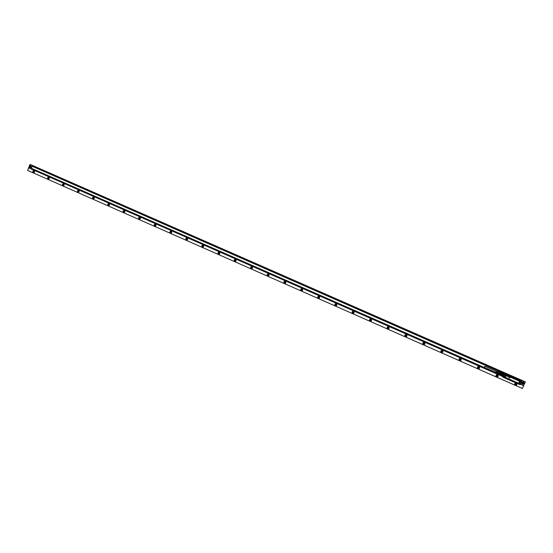 <?xml version="1.0" encoding="UTF-8"?>
<svg xmlns="http://www.w3.org/2000/svg" width="553" height="553" viewBox="0 0 553 553"><rect width="100%" height="100%" fill="white"/><g stroke="black" fill="none" stroke-linecap="round" stroke-linejoin="round"><path stroke-width="0.83" d="M484.366 367.482L484.912 366.266L484.366 367.482L495.592 372.418L496.124 371.194M484.912 366.266L496.131 371.194M495.529 372.418L495.799 372.715L496.117 372.217L496 372.604M496.076 371.174L495.523 372.577M497.417 371.761L497.389 372.335M496.283 371.844L496.373 371.263M496.463 371.346L496.449 371.92M496.753 372.051L496.85 371.45M496.94 371.554L496.919 372.128M497.223 372.287L497.327 371.637M497.472 371.782L497.41 372.369M496.718 373.012L497.057 372.639L496.926 373.012M496.262 372.784L496.587 372.432L496.463 372.805M496.539 371.374L496.463 371.948M497.002 371.581L496.94 372.155M497.638 371.581L498.509 371.906L497.714 373.69M498.695 371.927L497.887 373.835L496.898 373.268M499.608 372.39L498.827 374.174M499.559 372.369L498.778 374.153M501.094 373.22L499.691 372.681L499.518 373.13L500.769 373.745L502.601 374.464L502.788 373.966L501.094 373.22L500.907 373.724M499.691 372.681L499.801 372.245L501.073 372.805L500.258 374.789L502.041 375.611L502.269 375.197L500.576 374.45L500.347 374.872M499.518 373.13L499 374.194L500.278 374.754L498.765 374.353M499.794 372.19L501.205 372.763M499.207 373.814L500.576 374.45M498.799 374.45L501.785 375.867M499.781 372.176L501.073 372.777M501.965 375.833L500.085 375.003L502.373 375.701M502.601 374.464L500.769 373.745L500.506 374.326L502.387 375.155L502.041 375.611M502.656 374.568L502.788 373.966M500.977 373.192L501.073 372.826L502.898 373.51M506.43 375.743L506.119 376.192M506.472 376.192L506.486 375.77L506.728 376.171M506.859 376.081L507.219 376.199M507.626 376.317L507.239 376.254L507.626 376.31M509.119 377.651L509.79 377.948L510.087 377.353L509.14 377.533M508.843 376.759L508.656 377.146L508.636 376.752M508.407 377.028L508.919 376.676M508.947 377.277L508.947 376.925M509.175 377.519L509.59 377.326M509.562 377.692L509.935 377.284M521.396 381.66L520.532 381.715L521.396 381.66M505.207 374.547L504.343 374.602L505.207 374.547M504.163 376.835L503.299 376.89L504.163 376.835M520.345 383.962L519.481 384.01L520.345 383.962M521.479 381.363L520.947 381.072L520.332 381.708L520.954 381.086L521.576 381.639L520.967 382.275L520.435 381.985M505.387 374.526L504.758 375.155L504.156 374.602L504.785 373.973L505.387 374.526M504.343 376.821L503.721 377.45L503.112 376.897L503.742 376.268L504.343 376.821M519.288 384.017L519.896 383.388L520.525 383.941L519.924 384.577L519.288 384.017M505.304 374.284L504.26 374.208L504.225 374.83M504.267 376.586L503.216 376.496L503.182 377.118M520.428 383.671L519.889 383.374L519.378 384.273M520.179 383.34L520.629 383.754L520.179 383.34L519.087 384.065C519.288 383.167 519.792 382.987 520.587 383.533L520.366 384.397M520.58 383.796L521.327 382.489L520.732 380.941M521.583 381.743L521.327 382.489M505.566 374.215L520.553 381.148M504.163 374.416L504.191 374.962L505.02 375.224L505.601 374.505C505.401 375.404 504.903 375.577 504.115 375.038L505.02 375.224L505.504 374.215L520.636 380.92L520.38 382.095L521.389 382.303M503.99 374.644L504.191 374.969L505.477 374.236M503.334 376.088L503.921 374.796M503.41 376.185L504.115 377.367L503.334 377.305M504.274 376.51L504.156 377.423L503.652 377.443M504.004 376.22L504.163 377.429L504.301 376.441L503.638 376.081C504.578 376.296 504.771 376.78 504.225 377.519L519.122 384.335L520.235 383.36L520.622 383.754M519.834 384.57L520.387 384.494M521.057 381.086L520.663 380.851M505.407 374.132L504.543 373.793L504.26 374.208M504.232 374.92L504.253 374.001L502.967 376.821L503.977 374.637M503.119 376.711L503.265 376.206L503.168 377.298L503.852 377.575M504.868 373.973L521.679 381.37M521.009 380.457L518.783 379.455M521.265 380.692L520.974 380.284L521.894 380.685L521.624 381.28M518.043 379.268L521.894 380.685M506.182 374.028L504.523 373.22L506.182 374.028M505.255 373.344L507.661 374.713L504.295 373.358L504.26 372.964L505.255 373.344M510.143 375.722L510.578 375.916M510.599 375.846L511.055 376.123M511.739 376.386L512.175 376.614M512.749 376.821L512.292 376.634M512.887 376.87L512.306 376.552L512.887 376.814M513.931 377.36L513.516 377.132M514.297 377.464L514.712 377.699L514.304 377.505M515.251 377.899L514.746 377.706M515.237 377.941L514.808 377.768M512.341 376.552L512.908 376.814M518.666 379.607L521.196 380.692M521.133 380.671L520.746 380.519M521.313 380.81L521.569 381.238M503.271 373.323L502.013 376.323L502.877 376.911M504.136 372.922L504.585 373.393M505.069 373.634L504.661 373.434M507.412 374.333L516.163 378.148M521.562 381.224L504.557 373.455L504.301 373.918M502.781 376.662L503.956 373.925M504.267 373.959L503.79 373.109L504.267 372.943M503.762 375.065L503.686 374.664M503.126 376.469L503.465 375.729M502.967 376.814L503.126 375.895M504.115 377.367L504.364 376.372M29.212 166.266L30.132 165.838L30.505 166.833L29.585 167.262L29.212 166.266M30.139 166.944L29.399 166.626L29.579 166.156L30.042 166.087L30.139 166.944M30.221 165.755L30.643 166.888L29.675 167.4L29.178 166.239L30.221 165.755M30.056 167.476L31.099 166.992L30.491 165.803M29.938 165.693L30.754 165.658L31.279 167.068L30.076 167.711L29.592 167.365M30.215 167.746L31.417 167.103L30.795 165.651M29.447 165.865L29.98 164.49L525.184 381.916L523.47 385.662L520.463 384.342M29.122 166.716L28.673 167.877L501.958 376.192M502.767 376.552L503.244 376.213M32.406 165.741L504.212 372.922L32.406 165.741L32.247 166.149L503.721 373.24M507.412 374.326L509.693 375.328M523.898 382.496L522.799 381.895L521.638 382.607L521.749 383.789M525.184 381.916L29.98 164.49M32.247 166.149L31.224 168.81L501.979 375.992M31.383 168.409L496.179 372.909M495.979 372.805L496.428 373.012M31.41 168.285L495.523 372.459M32.192 166.266L503.659 373.379M28.791 167.573L29.039 166.93M29.316 165.99L29.537 165.637M29.468 165.61L29.786 164.994M29.717 164.96L29.973 164.504M523.954 384.618L524.396 383.651M524.603 383.188L525.35 381.964L30.09 164.483M523.622 385.33L524.113 384.688M27.664 170.421L522.378 388.476L27.664 170.421M459.377 359.485L460.006 360.031L460.739 359.25M441.17 351.349L441.792 352.005L442.545 351.349M423.142 343.261L423.743 344.056L424.49 343.537M405.314 335.242L405.847 336.176L406.559 335.802L406.026 334.876L405.515 335.007L405.84 336.196L406.552 335.823M387.674 327.307L388.116 328.364L388.752 328.123M370.206 319.475L370.545 320.622L371.091 320.477M352.89 311.74L353.125 312.95L353.581 312.874M335.706 304.095L335.858 305.339L336.231 305.304M336.597 304.489L336.106 304.053M318.659 296.539L319.046 297.784M301.751 289.053L302.021 290.325M284.975 281.636L285.154 282.915M268.329 274.288L268.44 275.574M251.822 267.002L251.878 268.288M235.454 259.779L235.094 259.917L235.454 261.057M219.216 252.624L218.843 252.756L219.175 253.896M203.11 245.525L202.73 245.663L203.034 246.79M187.135 238.481L186.748 238.62L187.038 239.739M171.292 231.5L170.898 231.638L171.167 232.751M155.58 224.58L155.179 224.718L155.434 225.824M139.999 217.716L139.591 217.854L139.833 218.953M124.543 210.907L124.135 211.039L124.363 212.131M109.459 204.292L108.796 204.285L108.906 205.35L109.3 205.322M94.217 197.566L93.588 197.587L94.038 198.638M79.093 190.896L78.505 190.944L78.899 192.002M64.093 184.287L63.54 184.356L63.885 185.414M49.217 177.727L48.699 177.817L48.996 178.875M34.466 171.23L33.975 171.333L34.231 172.384L33.422 172.584L33.132 170.925L33.927 170.739L34.521 171.9L34.217 172.398M30.567 164.594L525.232 381.805L30.567 164.594M525.315 381.916L30.083 164.483L525.35 381.964M460.518 359.962L459.605 358.814C459.163 359.747 459.467 360.134 460.518 359.962M460.49 359.927L460.117 358.71L459.633 358.842L460.013 360.058L460.49 359.927M461.147 359.27L460.739 360.245L459.985 360.452L459.004 359.637M442.31 351.943L441.405 350.802C440.969 351.729 441.266 352.109 442.31 351.943M442.282 351.908L441.923 350.699L441.432 350.83L441.792 352.033L442.282 351.908M442.939 351.425L441.757 352.42L440.776 351.425M424.262 343.987L423.37 342.853C422.934 343.779 423.232 344.16 424.262 343.987M424.234 343.952L423.895 342.756L423.391 342.881L423.736 344.084L424.234 343.952M424.863 343.683L423.688 344.464L422.748 343.254M406.372 336.106L405.487 334.98C405.059 335.899 405.349 336.279 406.372 336.106M406.884 336.024L405.791 336.583L404.934 335.146M388.641 328.295L387.764 327.176C387.335 328.095 387.632 328.468 388.641 328.295M388.621 328.261L388.31 327.072L387.791 327.203L388.102 328.385L388.621 328.261M389.022 328.406L388.047 328.765L387.328 327.134M371.063 320.546L370.199 319.434C369.777 320.353 370.061 320.719 371.063 320.546M371.042 320.519L370.745 319.337L370.22 319.461L370.524 320.643L371.042 320.519M371.284 320.816L370.462 321.017L369.902 319.24L370.71 319.053L371.54 320.374L370.365 321.099C369.411 320.671 369.252 320.056 369.888 319.247M353.644 312.874L352.779 311.768C352.365 312.68 352.648 313.046 353.644 312.874M353.623 312.839L353.332 311.671L352.807 311.795L353.097 312.963L353.623 312.839M353.706 313.233L353.028 313.337C352.102 312.908 351.95 312.293 352.572 311.498L352.62 311.463M336.376 305.263L335.519 304.157C335.104 305.069 335.388 305.436 336.376 305.263M336.355 305.228L336.079 304.067L335.547 304.191L335.83 305.353L336.355 305.228M336.293 305.685L335.754 305.719C334.841 305.291 334.696 304.682 335.312 303.894L335.471 303.791M319.254 297.714L318.404 296.622C317.996 297.528 318.279 297.894 319.254 297.714M319.233 297.687L318.963 296.526L318.431 296.65L318.708 297.804L319.233 297.687M319.053 298.171L318.625 298.178L318.452 296.214M302.277 290.235L301.44 289.15C301.032 290.055 301.309 290.415 302.277 290.235M302.263 290.207L302 289.053L301.468 289.178L301.731 290.325L302.263 290.207M301.986 290.712L301.233 288.887L301.558 288.714M285.452 282.825L284.615 281.74C284.214 282.638 284.491 283.005 285.452 282.825M285.438 282.79L285.182 281.65L284.643 281.767L284.906 282.915L285.438 282.79M285.078 283.302L284.415 281.477L284.788 281.29M268.765 275.47L267.942 274.392C267.541 275.29 267.818 275.65 268.765 275.47M268.751 275.442L268.502 274.302L267.97 274.419L268.219 275.56L268.751 275.442M268.329 275.947L267.735 274.136L268.157 273.935M252.223 268.177L251.401 267.113C251.007 268.005 251.283 268.364 252.223 268.177M252.209 268.15L251.968 267.023L251.435 267.14L251.677 268.267L252.209 268.15M251.733 268.654L251.207 266.85L251.65 266.65M235.82 260.954L235.004 259.889C234.617 260.781 234.887 261.134 235.82 260.954M235.806 260.926L235.571 259.799L235.039 259.917L235.274 261.044L235.806 260.926M235.281 261.417L234.811 259.634L235.281 259.426M219.555 253.786L218.753 252.728C218.359 253.62 218.629 253.972 219.555 253.786M219.541 253.758L219.313 252.638L218.781 252.756L219.016 253.875L219.541 253.758M218.981 254.242L218.553 252.472L219.036 252.265M203.663 246.037L202.626 245.629C202.246 246.514 202.509 246.866 203.428 246.679L203.649 246.341M203.414 246.652L203.193 245.539L202.661 245.656L202.889 246.769L203.414 246.652M202.82 247.129L202.433 245.373L202.93 245.159M187.654 239.02L186.672 238.613L186.9 239.726L187.571 239.484M187.619 238.827L186.644 238.585C186.264 239.47 186.527 239.815 187.432 239.629L187.626 239.297M186.796 240.071L186.451 238.329L186.949 238.122M171.713 231.762L170.787 231.603C170.414 232.481 170.677 232.834 171.575 232.64L171.63 232.592M171.748 231.873L170.822 231.631L171.036 232.737L171.686 232.481M170.912 233.069L170.601 231.348L171.105 231.14M155.974 224.864L155.103 224.705L155.317 225.804L155.884 225.645M155.946 224.774L155.068 224.677C154.688 225.548 154.944 225.894 155.835 225.721M155.158 226.129L154.875 224.428L155.386 224.214M140.344 217.937L139.508 217.841L139.715 218.933L140.22 218.829M140.31 217.861L139.474 217.813C139.093 218.622 139.321 218.981 140.179 218.891M139.536 219.251L139.287 217.557L139.791 217.35M124.84 211.087L124.045 211.032L124.252 212.117L124.695 212.055M124.812 211.018L124.01 210.997L124.653 212.11M124.052 212.421L123.824 210.748L124.328 210.534M109.231 204.154L108.706 204.271L108.906 205.35M109.439 204.237L108.671 204.244L109.259 205.37M108.692 205.654L108.492 203.995L108.989 203.781M94.017 197.456L93.498 197.573L93.692 198.645M94.19 197.511L93.464 197.545L93.996 198.679M93.457 198.935L93.277 197.297L93.768 197.082M78.92 190.813L78.408 190.93L78.602 191.995M79.072 190.847L78.374 190.896L78.858 192.036M78.353 192.271L78.187 190.654L78.678 190.439M63.954 184.218L63.443 184.336L63.636 185.4M64.072 184.239L63.408 184.301L63.851 185.449L63.035 185.635L62.731 183.962L63.54 183.776L64.148 184.951L63.844 185.455L64.162 184.958C64.134 183.859 63.643 183.52 62.696 183.935C62.15 185.262 62.53 185.773 63.844 185.476M63.367 185.663L63.222 184.059L63.706 183.845M49.106 177.679L48.595 177.796L48.782 178.854M49.196 177.686L48.56 177.762L48.961 178.909L48.166 179.082L47.869 177.416L48.678 177.23L49.272 178.398L48.968 178.902M48.505 179.11L48.381 177.52L48.851 177.313M34.376 171.195L33.871 171.306L34.058 172.363M34.445 171.188L33.83 171.278L34.196 172.418M33.761 172.612L33.657 171.036L34.12 170.829M477.972 366.909C477.529 367.842 477.833 368.229 478.891 368.063L477.972 366.909M477.999 366.936L478.4 368.16L478.863 368.022L478.463 366.798L477.999 366.936M496.504 375.072C496.055 376.005 496.359 376.393 497.43 376.227L496.504 375.072M496.525 375.093L496.96 376.323L497.403 376.192L496.974 374.962L496.525 375.093M515.202 383.305C514.746 384.245 515.057 384.639 516.136 384.473L515.202 383.305M515.223 383.333L515.686 384.57L516.108 384.439L515.652 383.194L515.223 383.333M522.398 383.34L522.965 383.747L523.359 383.042M523.491 383.215L523.262 383.727L522.378 383.388L523.2 382.828L523.318 383.81L522.371 383.395M522.129 382.98L523.325 382.558L523.795 383.713L522.606 384.128L522.129 382.98M479.499 367.227L479.112 368.339L478.386 368.547L477.419 367.876M498.004 375.287L497.652 376.51L496.96 376.724L496 376.164M516.682 383.45L516.364 384.757L514.76 384.494M522.544 384.217L522.004 382.911L523.359 382.434L523.898 383.741L522.544 384.217M516.267 383.533L516.087 384.404L515.043 384.197M496.96 376.323L497.596 375.349M496.94 376.296L496.317 375.909M478.4 368.16L479.085 367.254M478.386 368.132L477.757 367.669M479.168 368.498L478.442 368.706C477.329 368.326 477.121 367.683 477.806 366.777L478.545 366.57L479.555 367.959L479.168 368.498M497.735 376.683L497.043 376.89C495.889 376.524 495.668 375.881 496.359 374.955L497.071 374.747L498.122 376.144L497.735 376.683M516.474 384.936L515.818 385.151C514.622 384.805 514.38 384.155 515.085 383.201L515.755 382.994L516.861 384.397L516.474 384.936M78.83 192.057L78.021 192.244L77.717 190.564L78.526 190.377L79.141 191.559L78.83 192.057M93.948 198.721L93.132 198.907L92.821 197.214L93.637 197.034L94.259 198.216L93.948 198.721L94.273 198.223C94.245 197.117 93.754 196.771 92.786 197.186C92.227 198.52 92.621 199.039 93.955 198.748M109.183 205.44L108.367 205.619L108.049 203.919L108.872 203.739L109.501 204.935L109.183 205.44M124.549 212.207L123.727 212.393L123.402 210.686L124.225 210.499L124.867 211.702L124.549 212.207M140.04 219.036L139.218 219.216L138.886 217.502L139.709 217.322L140.358 218.525L140.04 219.036M155.656 225.921L154.833 226.101L154.494 224.38L155.324 224.193L155.981 225.41L155.656 225.921L156.001 225.417C155.974 224.29 155.462 223.937 154.467 224.352C153.886 225.7 154.287 226.232 155.669 225.949M171.409 232.861L170.58 233.048L170.234 231.313L171.071 231.126L171.734 232.35L171.409 232.861M187.287 239.857L186.458 240.043L186.105 238.302L186.942 238.115L187.619 239.345L187.287 239.857M203.304 246.915L202.474 247.101L202.115 245.352L202.951 245.166L203.635 246.403L203.304 246.915M219.451 254.034L218.622 254.221L218.255 252.458L219.092 252.272L219.79 253.516L219.451 254.034M235.737 261.216L234.907 261.403L234.527 259.627L235.371 259.44L236.076 260.698L235.737 261.216M252.168 268.454L251.332 268.64L250.944 266.857L251.788 266.67L252.507 267.935L252.168 268.454M268.73 275.753L267.894 275.94L267.5 274.15L268.343 273.963L269.076 275.235L268.73 275.753M285.438 283.115L284.601 283.309L284.201 281.505L285.037 281.318L285.783 282.597L285.438 283.115M302.291 290.546L301.461 290.733L301.039 288.922L301.883 288.735L302.643 290.021L302.291 290.546M319.288 298.032L318.459 298.226L318.03 296.408L318.867 296.214L319.641 297.514L319.288 298.032M336.438 305.595L335.609 305.788C334.696 305.353 334.544 304.744 335.166 303.956L335.996 303.763L336.791 305.069L336.438 305.595M353.733 313.212L352.911 313.413C351.978 312.977 351.826 312.369 352.448 311.567L353.277 311.374L354.093 312.687L353.733 313.212M388.78 328.662L387.971 328.862C387.003 328.434 386.837 327.811 387.473 326.996L388.296 326.795L389.146 328.129L388.78 328.662M406.538 336.487L405.736 336.687C404.748 336.272 404.575 335.643 405.225 334.814L406.026 334.613L406.904 335.954L406.538 336.487M424.455 344.381L423.667 344.588C422.651 344.173 422.471 343.544 423.128 342.694L423.923 342.494L424.828 343.848L424.455 344.381M442.531 352.351L441.757 352.558C440.713 352.15 440.52 351.514 441.19 350.65L441.971 350.45L442.905 351.812L442.531 352.351M460.767 360.39L460.013 360.597C458.942 360.197 458.741 359.561 459.419 358.683L460.179 358.475L461.147 359.851L460.767 360.39M523.753 382.731L522.834 382.192L521.901 382.759L522.039 383.761M30.374 164.6L525.232 381.805M29.869 166.985L30.062 166.177L29.903 166.985M477.785 366.757C477.094 368.194 477.564 368.789 479.195 368.533L479.589 367.973C479.562 366.757 478.96 366.349 477.785 366.757M496.338 374.927C495.647 376.372 496.117 376.973 497.762 376.717L498.163 376.158C498.135 374.934 497.527 374.519 496.338 374.927M516.115 383.015L515.064 383.174C514.366 384.625 514.843 385.227 516.502 384.978L516.91 384.418L516.371 383.125M33.09 170.891C32.551 172.211 32.931 172.723 34.224 172.418L34.535 171.907C34.507 170.815 34.023 170.476 33.09 170.891M47.835 177.389C47.295 178.709 47.669 179.22 48.975 178.923L49.286 178.405C49.258 177.313 48.775 176.974 47.835 177.389M77.683 190.529C77.13 191.863 77.517 192.382 78.837 192.085L79.155 191.566C79.127 190.46 78.637 190.114 77.683 190.529M108.015 203.891C107.455 205.232 107.842 205.757 109.19 205.46L109.515 204.942C109.487 203.829 108.989 203.476 108.015 203.891M123.374 210.652C122.801 211.999 123.201 212.525 124.556 212.234L124.881 211.709C124.854 210.589 124.349 210.244 123.374 210.652M138.851 217.474C138.278 218.822 138.679 219.354 140.047 219.064L140.379 218.532C140.351 217.412 139.84 217.059 138.851 217.474M170.206 231.285C169.619 232.64 170.027 233.172 171.416 232.889L171.755 232.357C171.727 231.23 171.209 230.871 170.206 231.285M186.078 238.274C185.49 239.636 185.898 240.175 187.301 239.884L187.64 239.352C187.612 238.219 187.087 237.859 186.078 238.274M202.08 245.325C201.486 246.686 201.9 247.232 203.317 246.942L203.656 246.41C203.628 245.276 203.103 244.91 202.08 245.325M218.221 252.431C217.619 253.806 218.034 254.345 219.465 254.062L219.811 253.53C219.783 252.382 219.251 252.016 218.221 252.431M234.5 259.599C233.891 260.975 234.313 261.521 235.751 261.244L236.103 260.705C236.076 259.557 235.537 259.191 234.5 259.599M250.917 266.829C250.302 268.212 250.723 268.765 252.182 268.481L252.534 267.942C252.507 266.788 251.968 266.422 250.917 266.829M267.472 274.122C266.857 275.512 267.279 276.065 268.744 275.781L269.104 275.242C269.076 274.088 268.53 273.714 267.472 274.122M284.173 281.477C283.551 282.866 283.979 283.426 285.459 283.15L285.811 282.604C285.783 281.442 285.237 281.069 284.173 281.477M301.012 288.894C300.383 290.29 300.818 290.85 302.311 290.574L302.671 290.035C302.643 288.866 302.09 288.486 301.012 288.894M318.003 296.38C317.367 297.777 317.802 298.344 319.309 298.067L319.675 297.521C319.648 296.353 319.088 295.966 318.003 296.38M335.139 303.929C334.496 305.332 334.938 305.899 336.452 305.622L336.825 305.076C336.798 303.901 336.231 303.514 335.139 303.929M352.42 311.539C351.777 312.95 352.22 313.516 353.754 313.247L354.12 312.701C354.093 311.519 353.526 311.132 352.42 311.539M369.86 319.219C369.21 320.636 369.653 321.203 371.201 320.94L371.575 320.387C371.547 319.199 370.973 318.811 369.86 319.219M387.453 326.968C386.796 328.385 387.245 328.959 388.8 328.696L389.181 328.143C389.153 326.954 388.579 326.56 387.453 326.968M405.197 334.786C404.533 336.21 404.99 336.784 406.559 336.521L406.946 335.968C406.918 334.772 406.331 334.378 405.197 334.786M423.1 342.673C422.43 344.097 422.893 344.678 424.476 344.415L424.863 343.862C424.835 342.66 424.248 342.266 423.1 342.673M441.163 350.63C440.492 352.061 440.955 352.648 442.552 352.385L442.946 351.832C442.918 350.623 442.324 350.222 441.163 350.63M459.391 358.655C458.707 360.093 459.177 360.68 460.794 360.425L461.188 359.865C461.161 358.655 460.559 358.247 459.391 358.655M523.359 382.061L521.666 382.655L522.336 384.287L524.03 383.692L523.359 382.061M524.762 383.257L524.555 383.72M523.788 385.4L522.378 388.476M30.574 165.824L30.145 165.727M28.721 167.545L27.65 170.331M519.232 381.093L506.341 375.425L505.642 375.674L505.152 376.752L505.373 377.588L518.258 383.257L519.184 382.932L519.675 381.853L519.308 380.955L519.018 382.849L519.509 381.77M519.018 382.849L518.313 383.098L505.435 377.429M505.642 375.674L505.152 376.752M506.341 375.425L505.497 375.618L506.417 375.293L519.371 380.837L519.813 381.923L519.295 380.976L506.479 375.169L505.366 375.57L505.318 377.72L518.202 383.395L519.156 382.918L518.265 383.236L505.38 377.561L504.875 376.641L505.366 375.57M520.228 381.674L521.265 382.469L520.587 383.533M504.875 376.641L505.318 377.72M519.322 383.001L519.813 381.923M506.479 375.169L519.371 380.837M520.47 381.038C519.917 381.784 520.117 382.268 521.064 382.489M520.525 384.045L520.435 383.602M521.417 382.095L521.03 382.303M521.624 381.646L521.327 381.204M505.463 374.284L505.02 375.224L505.463 374.277M504.723 373.911L504.329 374.049M504.115 375.038L503.638 376.081M503.05 376.87L503.202 377.25M519.239 384.024L519.509 384.425M519.938 384.611L520.332 384.473M504.336 373.883L521.465 381.266M504.647 373.8L520.822 380.899M504.025 377.692L519.073 384.314L503.956 377.651M506.672 374.16L504.467 373.164M517.898 379.261L516.419 378.287L517.815 378.895M505.055 373.697L507.142 374.54M507.129 374.602L507.661 374.713M507.557 374.464L507.765 374.81M518.659 379.669L520.739 380.582M504.758 373.821L521.451 381.155M503.009 373.593L501.986 376.247M504.046 373.6L503.348 373.289L502.006 375.867L503.03 373.607M498.73 372.003L499.649 372.411M497.949 373.793L498.868 374.194M501.191 372.687L502.877 373.434M503.914 374.83L503.354 376.061M509.811 375.356L516.191 378.162M518.05 379.282L517.739 378.916"/></g></svg>
